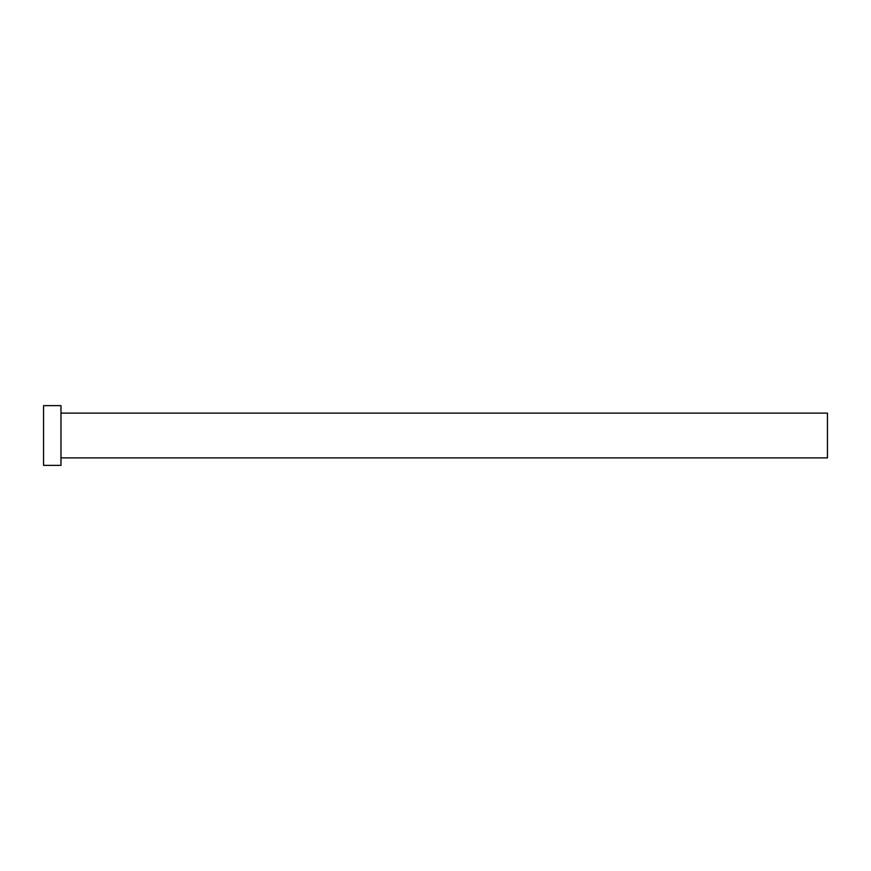 <?xml version="1.0" encoding="UTF-8"?>
<svg xmlns="http://www.w3.org/2000/svg" width="871" height="871" viewBox="0 0 871 871"><rect width="100%" height="100%" fill="white"/><g stroke="black" fill="none" stroke-linecap="round" stroke-linejoin="round"><path stroke-width="1.31" d="M60.97 413.104L827.45 413.104L827.45 457.896L60.97 457.896M60.97 435.5L60.97 465.364L43.55 465.364L43.55 405.636L60.97 405.636L60.97 435.5"/></g></svg>
